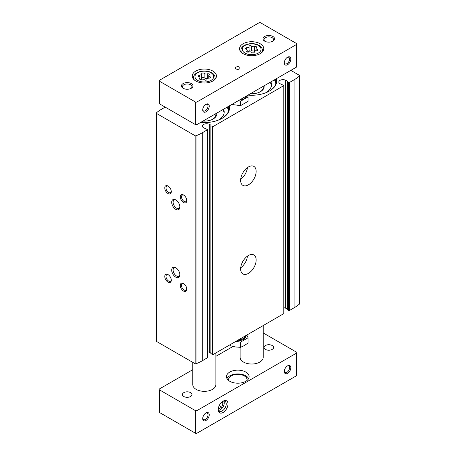 <?xml version="1.0" encoding="UTF-8"?>
<svg xmlns="http://www.w3.org/2000/svg" width="456" height="456" viewBox="0 0 456 456"><rect width="100%" height="100%" fill="white"/><g stroke="black" fill="none" stroke-linecap="round" stroke-linejoin="round"><path stroke-width="0.68" d="M287.365 309.402L288.705 310.53L289.355 310.53L294.091 307.8A46.615 26.915 0 0 0 299.643 303.93A0.69 0.399 0 0 0 299.763 303.707L299.763 75.702A0.69 0.399 0 0 0 299.563 75.422L290.825 70.378M287.246 308.98L285.633 308.205A4.155 2.4 0 0 0 283.945 307.72M210.997 353.491L212.336 354.625L212.986 354.625L283.945 313.546L283.945 85.546L279.784 83.585A4.155 2.4 0 0 1 278.821 82.051A4.155 2.4 0 0 1 281.209 79.88A4.155 2.4 0 0 1 285.633 80.205L287.32 81.014L287.383 81.766L289.355 82.53L294.091 79.8A46.615 26.915 0 0 0 299.643 75.93A0.69 0.399 0 0 0 299.763 75.702M210.877 353.075L209.264 352.3A4.155 2.4 0 0 0 207.571 351.81M156.357 340.877A0.69 0.399 0 0 0 156.237 341.099A0.69 0.399 0 0 0 156.436 341.384L195.122 363.717A0.69 0.399 0 0 0 196 363.768A46.615 26.915 0 0 0 202.709 360.559L207.571 357.641L207.571 129.641L203.41 127.674A4.155 2.4 0 0 1 202.453 126.141A4.155 2.4 0 0 1 204.841 123.975A4.155 2.4 0 0 1 209.264 124.3L210.951 125.109L211.014 125.862L212.986 126.625L283.945 85.546M229.225 105.946A25.154 14.524 180 0 1 222.123 118.332A25.154 14.524 180 0 1 200.668 122.43M276.547 78.62A25.154 14.524 180 0 1 269.45 91.012A25.154 14.524 180 0 1 247.99 95.11M165.175 107.12L161.909 109.007A46.615 26.915 0 0 0 156.357 112.877A0.69 0.399 0 0 0 156.237 113.099A0.69 0.399 0 0 0 156.436 113.384L195.122 135.717A0.69 0.399 0 0 0 196 135.768A46.615 26.915 0 0 0 202.709 132.559L207.571 129.641M248.4 273.412A10.961 6.327 120 0 0 255.559 263.75A10.961 6.327 120 0 0 253.878 254.967A10.961 6.327 120 0 0 242.917 261.299A10.961 6.327 120 0 0 242.917 273.953A10.961 6.327 120 0 0 248.4 273.412M248.4 184.851A10.961 6.327 120 0 0 255.559 175.19A10.961 6.327 120 0 0 253.878 166.406A10.961 6.327 120 0 0 242.917 172.733A10.961 6.327 120 0 0 242.917 185.392A10.961 6.327 120 0 0 248.4 184.851M175.782 277.18A5.768 3.329 -120 0 0 179.858 274.825A5.768 3.329 -120 0 0 175.782 267.757A5.768 3.329 -120 0 0 171.701 270.112A5.768 3.329 -120 0 0 175.782 277.18M175.782 209.344A5.768 3.329 -120 0 0 179.858 206.99A5.768 3.329 -120 0 0 175.782 199.922A5.768 3.329 -120 0 0 171.701 202.282A5.768 3.329 -120 0 0 175.782 209.344M168.03 282.127A4.617 2.668 -120 0 0 171.291 280.24A4.617 2.668 -120 0 0 168.03 274.592A4.617 2.668 -120 0 0 164.764 276.473A4.617 2.668 -120 0 0 168.03 282.127M168.03 193.566A4.617 2.668 -120 0 0 171.291 191.68A4.617 2.668 -120 0 0 168.03 186.025A4.617 2.668 -120 0 0 164.764 187.912A4.617 2.668 -120 0 0 168.03 193.566M183.534 291.076A4.617 2.668 -120 0 0 186.795 289.19A4.617 2.668 -120 0 0 183.534 283.541A4.617 2.668 -120 0 0 180.268 285.422A4.617 2.668 -120 0 0 183.534 291.076M183.534 202.515A4.617 2.668 -120 0 0 186.795 200.629A4.617 2.668 -120 0 0 183.534 194.98A4.617 2.668 -120 0 0 180.268 196.861A4.617 2.668 -120 0 0 183.534 202.515M242.769 172.989A6.344 3.665 120 0 0 243.065 172.482M240.705 179.236A10.961 6.327 120 0 0 247.443 167.569M242.769 261.556A6.344 3.665 120 0 0 243.065 261.043M240.705 267.797A10.961 6.327 120 0 0 247.443 256.13M183.859 195.185A3.739 2.16 -120 0 0 182.28 195.151A3.739 2.16 -120 0 0 181.705 198.149A3.739 2.16 -120 0 0 184.15 201.444A3.739 2.16 -120 0 0 186.019 201.626A3.739 2.16 -120 0 0 186.778 200.247M183.859 283.746A3.739 2.16 -120 0 0 182.28 283.712A3.739 2.16 -120 0 0 181.705 286.71A3.739 2.16 -120 0 0 184.15 290.005A3.739 2.16 -120 0 0 186.019 290.193A3.739 2.16 -120 0 0 186.778 288.808M168.355 186.236A3.739 2.16 -120 0 0 166.776 186.196A3.739 2.16 -120 0 0 166.206 189.194A3.739 2.16 -120 0 0 168.646 192.495A3.739 2.16 -120 0 0 170.521 192.677A3.739 2.16 -120 0 0 171.279 191.292M168.355 274.797A3.739 2.16 -120 0 0 166.776 274.763A3.739 2.16 -120 0 0 166.206 277.761A3.739 2.16 -120 0 0 168.646 281.056A3.739 2.16 -120 0 0 170.521 281.238A3.739 2.16 -120 0 0 171.279 279.859M176.153 200.155A4.771 2.753 -120 0 0 174.101 200.093A4.771 2.753 -120 0 0 173.371 203.917A4.771 2.753 -120 0 0 176.489 208.118A4.771 2.753 -120 0 0 178.872 208.358A4.771 2.753 -120 0 0 179.846 206.551M176.153 267.991A4.771 2.753 -120 0 0 174.101 267.928A4.771 2.753 -120 0 0 173.371 271.753A4.771 2.753 -120 0 0 176.489 275.954A4.771 2.753 -120 0 0 178.872 276.193A4.771 2.753 -120 0 0 179.846 274.387M276.256 78.791A24.88 14.364 180 0 1 269.838 90.778A24.88 14.364 180 0 1 269.353 91.069M274.398 79.863A24.231 13.988 180 0 1 275.794 83.425M270.898 81.88A19.847 11.457 180 0 1 271.508 84.696A19.847 11.457 180 0 1 265.728 92.779M270.1 82.342A19.847 11.457 180 0 1 271.44 85.642M264.058 85.836A12.46 7.193 180 0 1 260.473 91.673A12.46 7.193 180 0 1 250.361 93.736M263.083 86.395A11.537 6.663 180 0 1 263.203 87.335A11.537 6.663 180 0 1 260.137 91.861M228.929 106.111A24.88 14.364 180 0 1 222.511 118.098A24.88 14.364 180 0 1 222.026 118.389M227.077 107.183A24.231 13.988 180 0 1 228.467 110.745M223.577 109.206A19.847 11.457 180 0 1 224.187 112.022A19.847 11.457 180 0 1 218.407 120.105M222.779 109.668A19.847 11.457 180 0 1 224.118 112.963M216.731 113.156A12.46 7.193 180 0 1 213.151 118.993A12.46 7.193 180 0 1 203.04 121.062M215.762 113.715A11.537 6.663 180 0 1 215.876 114.661A11.537 6.663 180 0 1 212.809 119.181M183.831 392.627A4.771 2.753 180 0 1 189.029 392.029A4.771 2.753 180 0 1 191.976 394.571A4.771 2.753 180 0 1 187.205 397.324A4.771 2.753 180 0 1 182.434 394.571A4.771 2.753 180 0 1 183.831 392.627M265.42 345.517A4.771 2.753 180 0 1 270.619 344.918A4.771 2.753 180 0 1 273.566 347.466A4.771 2.753 180 0 1 268.795 350.219A4.771 2.753 180 0 1 264.024 347.466A4.771 2.753 180 0 1 265.42 345.517M201.712 77.993A1.294 0.747 0 0 1 202.715 77.303A1.294 0.747 0 0 1 204.14 77.674L204.14 73.359A2.263 1.305 0 0 0 207.315 73.849A1.294 0.747 0 0 1 208.626 73.832A1.294 0.747 0 0 1 209.287 74.488A1.294 0.747 0 0 1 209.093 74.875A2.263 1.305 0 0 0 208.757 75.565A2.263 1.305 0 0 0 209.942 76.711A1.294 0.747 0 0 1 210.626 77.366A1.294 0.747 0 0 1 209.293 78.113A2.263 1.305 0 0 0 206.967 79.418A2.263 1.305 0 0 0 206.967 79.458A1.294 0.747 0 0 1 206.967 79.481L206.967 79.458M199.585 79.099L199.585 78.312A1.294 0.747 0 0 0 199.392 78.706A1.294 0.747 0 0 0 200.053 79.355A1.294 0.747 0 0 0 201.364 79.344A2.263 1.305 0 0 1 204.539 79.834A1.294 0.747 0 0 0 205.992 80.205A1.294 0.747 0 0 0 206.967 79.481M199.585 78.312A2.263 1.305 0 0 0 199.922 77.628A2.263 1.305 0 0 0 198.73 76.483A1.294 0.747 0 0 1 198.052 75.821A1.294 0.747 0 0 1 199.38 75.08A2.263 1.305 0 0 0 201.712 73.775A2.263 1.305 0 0 0 201.706 73.735A1.294 0.747 0 0 1 201.706 73.712A1.294 0.747 0 0 1 202.686 72.989A1.294 0.747 0 0 1 204.14 73.359M251.461 46.039A2.263 1.305 0 0 0 254.636 46.529A1.294 0.747 0 0 1 255.947 46.512A1.294 0.747 0 0 1 256.608 47.162A1.294 0.747 0 0 1 256.414 47.555A2.263 1.305 0 0 0 256.078 48.239A2.263 1.305 0 0 0 257.269 49.39A1.294 0.747 0 0 1 257.948 50.046A1.294 0.747 0 0 1 256.62 50.793A2.263 1.305 0 0 0 254.288 52.098A2.263 1.305 0 0 0 254.294 52.138A1.294 0.747 0 0 1 254.294 52.155A1.294 0.747 0 0 1 253.314 52.879A1.294 0.747 0 0 1 251.86 52.508A2.263 1.305 0 0 0 248.685 52.018A1.294 0.747 0 0 1 247.374 52.035A1.294 0.747 0 0 1 246.713 51.386A1.294 0.747 0 0 1 246.907 50.992A2.263 1.305 0 0 0 247.243 50.308A2.263 1.305 0 0 0 246.058 49.157A1.294 0.747 0 0 1 245.374 48.501A1.294 0.747 0 0 1 246.707 47.755A2.263 1.305 0 0 0 249.033 46.449A2.263 1.305 0 0 0 249.033 46.415A1.294 0.747 0 0 1 249.033 46.392A1.294 0.747 0 0 1 250.008 45.668A1.294 0.747 0 0 1 251.461 46.039L251.461 50.354A1.294 0.747 0 0 0 250.036 49.978A1.294 0.747 0 0 0 249.033 50.673M202.72 109.565A3.739 2.16 120 0 0 203.479 110.945A3.739 2.16 120 0 0 205.354 110.762A3.739 2.16 120 0 0 207.793 107.462A3.739 2.16 120 0 0 207.224 104.47A3.739 2.16 120 0 0 205.645 104.504M284.316 62.455A3.739 2.16 120 0 0 285.074 63.84A3.739 2.16 120 0 0 286.944 63.652A3.739 2.16 120 0 0 289.389 60.357A3.739 2.16 120 0 0 288.813 57.359A3.739 2.16 120 0 0 287.234 57.393M259.002 22.8L159.463 80.273A1.151 0.667 0 0 0 159.127 80.74A1.151 0.667 0 0 0 159.463 81.214L195.362 101.939A1.151 0.667 0 0 0 196.998 101.939L296.537 44.471A1.151 0.667 0 0 0 296.873 43.998A1.151 0.667 0 0 0 296.537 43.525L260.638 22.8A1.151 0.667 0 0 0 259.002 22.8M159.127 80.74L159.127 103.352A1.151 0.667 0 0 0 159.463 103.825L195.362 124.551A1.151 0.667 0 0 0 196.998 124.551L296.537 67.083A1.151 0.667 0 0 0 296.873 66.61L296.873 43.998M205.969 111.834A4.617 2.668 120 0 0 209.236 106.18A4.617 2.668 120 0 0 205.969 104.293A4.617 2.668 120 0 0 202.709 109.947A4.617 2.668 120 0 0 205.969 111.834M287.565 64.723A4.617 2.668 120 0 0 290.825 59.075A4.617 2.668 120 0 0 287.565 57.188A4.617 2.668 120 0 0 284.299 62.842A4.617 2.668 120 0 0 287.565 64.723M195.772 71.085A12.118 6.994 180 0 1 208.973 69.568A12.118 6.994 180 0 1 216.452 76.032A12.118 6.994 180 0 1 204.339 83.026A12.118 6.994 180 0 1 192.221 76.032A12.118 6.994 180 0 1 195.772 71.085M243.094 43.765A12.118 6.994 180 0 1 256.3 42.248A12.118 6.994 180 0 1 263.779 48.706A12.118 6.994 180 0 1 251.661 55.706A12.118 6.994 180 0 1 239.548 48.706A12.118 6.994 180 0 1 243.094 43.765M236.157 67.083A2.308 1.334 180 0 1 238.676 66.793A2.308 1.334 180 0 1 240.101 68.024A2.308 1.334 180 0 1 237.793 69.358A2.308 1.334 180 0 1 235.484 68.024A2.308 1.334 180 0 1 236.157 67.083M183.124 83.568A5.768 3.329 180 0 1 191.281 83.568A5.768 3.329 180 0 1 191.286 88.276A5.768 3.329 180 0 1 183.124 88.276A5.768 3.329 180 0 1 183.124 83.568M264.714 36.463A5.768 3.329 180 0 1 272.876 36.463A5.768 3.329 180 0 1 272.876 41.171A5.768 3.329 180 0 1 264.714 41.171A5.768 3.329 180 0 1 264.714 36.463M263.203 325.635L263.203 357.356A11.537 6.663 180 0 1 251.661 364.019A11.537 6.663 180 0 1 240.124 357.356L240.124 347.329M215.876 352.955L215.876 384.682A11.537 6.663 180 0 1 204.339 391.339A11.537 6.663 180 0 1 192.797 384.682L192.797 362.377M265.101 41.376A4.771 2.753 180 0 1 264.024 39.632A4.771 2.753 180 0 1 265.42 37.683A4.771 2.753 180 0 1 270.619 37.09A4.771 2.753 180 0 1 273.566 39.632A4.771 2.753 180 0 1 272.488 41.376M183.511 88.481A4.771 2.753 180 0 1 182.434 86.737A4.771 2.753 180 0 1 183.831 84.793A4.771 2.753 180 0 1 189.029 84.195A4.771 2.753 180 0 1 191.976 86.737A4.771 2.753 180 0 1 190.899 88.481M247.351 52.03A2.263 1.305 0 0 0 249.033 50.764A2.263 1.305 0 0 0 249.033 50.73L249.033 46.489M251.461 50.354A2.263 1.305 0 0 0 254.636 50.844L254.636 46.529M255.97 50.838A1.294 0.747 0 0 0 254.636 50.844M200.03 79.35A2.263 1.305 0 0 0 201.712 78.09A2.263 1.305 0 0 0 201.706 78.05L201.706 73.809M204.14 77.674A2.263 1.305 0 0 0 207.315 78.164L207.315 73.849M208.648 78.158A1.294 0.747 0 0 0 207.315 78.164M232.965 346.48L215.876 356.347M192.797 369.673L159.463 388.917A1.151 0.667 0 0 0 159.127 389.39A1.151 0.667 0 0 0 159.463 389.863L195.362 410.588A1.151 0.667 0 0 0 196.998 410.588L296.537 353.121A1.151 0.667 0 0 0 296.873 352.648A1.151 0.667 0 0 0 296.537 352.174L263.203 332.931M159.127 389.39L159.127 412.002A1.151 0.667 0 0 0 159.463 412.475L195.362 433.2A1.151 0.667 0 0 0 196.998 433.2L296.537 375.727A1.151 0.667 0 0 0 296.873 375.26L296.873 352.648M223.104 412.475A6.925 3.996 120 0 0 228 403.993A6.925 3.996 120 0 0 223.104 401.166A6.925 3.996 120 0 0 218.207 409.648A6.925 3.996 120 0 0 223.104 412.475M205.969 420.483A4.617 2.668 120 0 0 209.236 414.829A4.617 2.668 120 0 0 205.969 412.942A4.617 2.668 120 0 0 202.709 418.597A4.617 2.668 120 0 0 205.969 420.483M287.565 373.373A4.617 2.668 120 0 0 290.825 367.718A4.617 2.668 120 0 0 287.565 365.837A4.617 2.668 120 0 0 284.299 371.492A4.617 2.668 120 0 0 287.565 373.373M229.795 372.056A11.309 6.526 180 0 1 242.119 370.642A11.309 6.526 180 0 1 249.101 376.673A11.309 6.526 180 0 1 237.793 383.2A11.309 6.526 180 0 1 226.484 376.673A11.309 6.526 180 0 1 229.795 372.056M284.316 371.104A3.739 2.16 120 0 0 285.074 372.489A3.739 2.16 120 0 0 286.944 372.301A3.739 2.16 120 0 0 289.389 369.007A3.739 2.16 120 0 0 288.813 366.008A3.739 2.16 120 0 0 287.234 366.043M202.72 418.209A3.739 2.16 120 0 0 203.479 419.594A3.739 2.16 120 0 0 205.354 419.412A3.739 2.16 120 0 0 207.793 416.111A3.739 2.16 120 0 0 207.224 413.113A3.739 2.16 120 0 0 205.645 413.153M218.572 410.349A5.671 3.277 120 0 0 220.248 409.801A5.671 3.277 120 0 0 223.896 401.132M218.367 408.143L218.834 408.815L221.662 407.179L223.075 403.537L221.975 401.975M218.23 409.1A5.671 3.277 120 0 0 219.382 411.221A5.671 3.277 120 0 0 222.22 410.942A5.671 3.277 120 0 0 225.925 405.943A5.671 3.277 120 0 0 225.059 401.394A5.671 3.277 120 0 0 222.642 401.462M226.963 378.554A11.309 6.526 180 0 1 229.795 375.824A11.309 6.526 180 0 1 248.617 378.554M247.021 380.441L247.021 379.688A9.228 5.329 180 0 1 246.901 380.538M228.559 380.441L228.559 379.688A9.228 5.329 180 0 1 231.266 375.915A9.228 5.329 180 0 1 241.321 374.764A9.228 5.329 180 0 1 247.021 379.688M228.678 380.538A9.228 5.329 180 0 1 228.559 379.688M219.165 405.737L221.662 407.179M221.359 402.545L223.075 403.537M240.551 105.661L240.551 101.249L248.087 96.9L248.087 101.312L240.551 105.661L231.79 104.458M238.311 100.696L240.551 101.249M248.087 96.9L247.488 95.401M239.235 100.166A9.114 5.261 0 0 0 246.793 95.8M248.087 334.362L240.551 338.711M237.063 340.723A7.94 4.583 0 0 0 243.407 339.401A7.94 4.583 0 0 0 245.727 336.157L245.727 336.026M246.918 335.234L248.087 337.753L240.551 342.103L235.917 341.384M238.716 339.771A7.94 4.583 0 0 0 243.407 338.46A7.94 4.583 0 0 0 245.573 336.129M229.773 344.935L230.251 345.739L235.404 346.959L240.551 347.329L244.319 345.58L248.087 342.98L248.087 337.753M240.551 347.329L240.551 342.103M230.251 345.739L230.251 344.656M207.44 357.829L207.44 129.829M202.709 360.559L202.709 132.559M212.986 354.625L212.986 126.625M283.809 313.734L283.809 85.734M156.436 341.384L156.436 113.384M195.122 363.717L195.122 135.717M196 363.768L196 135.768M289.355 310.53L289.355 82.53M294.091 307.8L294.091 79.8M299.643 303.93L299.643 75.93M285.633 308.205L285.633 80.205M287.32 81.436L287.32 81.014M288.705 310.53L288.705 82.53M287.383 309.767L287.383 81.766M209.264 352.3L209.264 124.3M210.951 125.525L210.951 125.109M212.336 354.625L212.336 126.625M211.014 353.862L211.014 125.862M275.344 79.316A24.231 13.988 180 0 1 275.891 82.274C275.92 83.454 275.891 86.674 269.838 90.778M228.023 106.636A24.231 13.988 180 0 1 228.57 109.6C228.593 110.774 228.564 113.994 222.511 118.098M197.704 72.766A9.382 5.415 180 0 1 213.402 75.194A9.382 5.415 180 0 1 201.911 81.829A9.382 5.415 180 0 1 197.704 72.766M245.026 45.446A9.382 5.415 180 0 1 260.724 47.874A9.382 5.415 180 0 1 249.232 54.503A9.382 5.415 180 0 1 245.026 45.446M159.463 81.214L159.463 103.825M195.362 101.939L195.362 124.551M196.998 101.939L196.998 124.551M296.537 44.471L296.537 67.083M262.593 51.722L262.399 49.921A10.762 6.213 180 0 1 261.562 52.742M241.76 52.742A10.762 6.213 180 0 1 240.922 49.921L240.728 51.722M215.272 79.042L215.078 77.246A10.762 6.213 180 0 1 214.24 80.062M194.438 80.062A10.762 6.213 180 0 1 193.6 77.246L193.407 79.042M246.707 49.465L246.707 47.755M257.269 50.701L257.269 49.39M246.907 51.779L246.907 50.992M199.38 76.785L199.38 75.08M209.942 78.027L209.942 76.711M159.463 389.863L159.463 412.475M195.362 410.588L195.362 433.2M196.998 410.588L196.998 433.2M296.537 353.121L296.537 375.727M156.237 341.099L156.237 113.099M287.246 309.578L287.246 81.578M210.877 353.674L210.877 125.674M263.203 86.326L263.203 87.335M215.876 113.652L215.876 114.661M262.399 49.921C262.109 47.948 260.872 46.375 258.683 45.207C254.1 43.024 249.318 43.081 244.336 45.378C242.142 46.791 241.002 48.307 240.922 49.921M215.078 77.246C214.787 75.269 213.545 73.695 211.356 72.527C206.779 70.344 201.997 70.401 197.015 72.698C194.815 74.117 193.68 75.633 193.6 77.246M249.033 50.764L249.033 46.449M256.078 50.821L256.078 48.239M247.243 51.984L247.243 50.308M201.712 78.09L201.712 73.775M208.757 78.141L208.757 75.565M199.922 79.31L199.922 77.628"/></g></svg>
